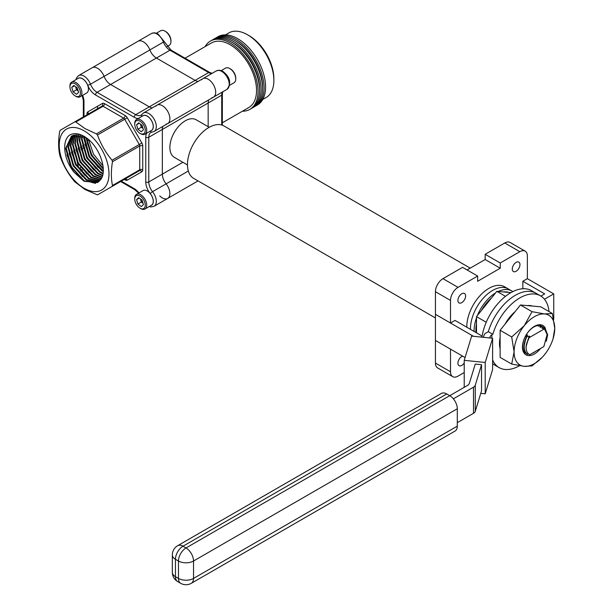 <?xml version="1.0" encoding="UTF-8"?>
<svg xmlns="http://www.w3.org/2000/svg" width="614" height="614" viewBox="0 0 614 614"><rect width="100%" height="100%" fill="white"/><g stroke="black" fill="none" stroke-linecap="round" stroke-linejoin="round"><path stroke-width="0.92" d="M84.118 130.82A35.167 20.308 -120 0 0 59.251 145.18A35.167 20.308 -120 0 0 84.118 188.252A35.167 20.308 -120 0 0 108.985 173.892A35.167 20.308 -120 0 0 84.118 130.82M75.814 121.986L84.993 128.579L96.413 133.875L123.66 118.149L103.06 106.253L75.814 121.986L74.747 121.879L101.993 106.145A2.134 1.228 60 0 1 103.06 106.253A2.134 1.228 -60 0 0 104.564 103.643A4.26 2.464 -120 0 0 102.431 103.428A2.134 1.742 -120 0 1 101.993 106.145L60.18 130.291L59.735 131.266C58.253 140.03 58.253 147.959 59.735 155.05L60.18 156.539C63.58 165.857 68.43 174.269 74.747 181.767L84.993 189.488L97.48 194.891L139.294 170.753L97.48 194.891L139.294 170.753L112.047 186.487L112.485 185.505L139.731 169.779L139.731 145.986L112.485 161.72C111.004 170.523 111.004 178.451 112.485 185.505M75.959 79.651L76.558 77.825L78.638 75.56L92.207 67.732A10.661 6.155 60 0 1 97.534 68.254A10.661 6.155 60 0 1 104.058 76.374A10.661 6.155 -120 0 0 110.589 84.494L149.286 106.836A10.661 6.155 -120 0 0 152.318 107.857A10.661 6.155 60 0 1 149.286 106.836L110.589 84.494A10.661 6.155 60 0 1 104.058 76.374A10.661 6.155 -120 0 0 97.534 68.254A10.661 6.155 -120 0 0 92.207 67.732L138.02 41.276A10.661 6.155 60 0 1 149.877 49.926A10.661 6.155 -120 0 0 143.354 41.806A10.661 6.155 -120 0 0 138.02 41.276L151.589 33.448L154.613 32.772L157.982 33.87L164.122 41.437A2.134 0.453 158.8 0 1 163.439 42.09L149.877 49.926A10.661 6.155 -120 0 0 156.401 58.046A10.661 6.155 60 0 1 149.877 49.926L90.496 84.21A10.661 6.155 -120 0 0 97.02 92.323L135.725 114.672L195.106 80.388L156.401 58.046L195.106 80.388A10.661 6.155 -120 0 0 198.138 81.401A10.661 6.155 60 0 1 195.106 80.388L208.668 72.559L169.971 50.21A10.661 6.155 60 0 1 163.439 42.09A10.661 6.155 -120 0 0 156.915 33.977A10.661 6.155 -120 0 0 151.589 33.448M142.248 114.089A2.134 1.681 35.1 0 0 141.811 114.488L143.446 112.976L157.015 105.147A10.661 6.155 60 0 1 162.342 105.677A10.661 6.155 60 0 1 169.303 115.064A10.661 6.155 60 0 1 167.668 123.606A10.661 6.155 -120 0 0 169.303 115.064A10.661 6.155 -120 0 0 162.342 105.677A10.661 6.155 -120 0 0 157.015 105.147A10.661 6.155 -120 0 0 155.818 106.253M102.998 165.818L93.497 154.122L88.508 139.531M103.282 169.019L91.24 155.426L86.014 137.789M86.605 138.165L91.808 155.096L103.244 168.29M103.236 171.636L102.016 170.953L88.976 156.731L83.742 137.996L83.803 136.584M84.333 136.845L89.544 156.401L103.267 171.03M102.952 173.854L99.76 172.265L86.72 158.036L81.485 139.301L81.815 135.748M82.299 135.924L82.046 138.979L87.28 157.714L100.32 171.935L103.045 173.332M102.492 175.757L97.496 173.57L84.456 159.341L79.221 140.614L79.989 135.195M80.434 135.303L79.789 140.284L85.024 159.018L98.063 173.24L102.622 175.305M101.878 177.408L95.239 174.875L82.199 160.645L76.965 141.918L78.3 134.873M78.707 134.934L77.525 141.588L82.76 160.323L95.799 174.545L102.047 177.016M101.126 178.843L92.975 176.18L79.935 161.95L74.701 143.223L76.727 134.765M77.111 134.773L75.269 142.893L80.503 161.628L93.543 175.85L101.325 178.497M100.251 180.086L90.711 177.484L77.679 163.255L72.437 144.528L75.269 134.842M75.622 134.811L73.005 144.198L78.239 162.933L91.279 177.154L100.466 179.795L97.442 182.611L84.118 181.291L74.601 172.81L70.894 167.169L65.66 148.442L71.454 136.085L85.062 137.237L88.339 139.378M99.338 181.145L88.454 178.789L75.415 164.56L70.18 145.833L73.903 135.095M74.233 135.019L70.748 145.503L75.983 164.237L89.015 178.459L99.575 180.9M98.317 182.036L86.19 180.094L73.15 165.864L67.916 147.137L72.636 135.51M72.943 135.387L68.484 146.807L73.718 165.542L86.758 179.764L98.578 181.828M71.746 135.924L66.22 148.112L71.462 166.847L84.494 181.069L97.488 182.581M74.601 172.81C62.574 158.965 61.293 137.068 71.968 134.09C76.412 132.87 81.363 134.22 86.812 138.135C99.982 147.636 107.887 171.229 100.466 179.795M97.48 135.003C100.819 144.221 105.677 152.633 112.047 160.231L139.294 144.505L124.726 119.269L97.48 135.003L96.413 133.875M221.723 125.018L221.723 95.162L208.161 102.991A10.661 6.155 60 0 1 208.798 99.859A10.661 6.155 -120 0 0 208.161 102.991L208.161 126.691L208.161 102.991L162.342 129.447L162.342 174.138A10.661 6.155 -120 0 0 166.11 183.847A10.661 6.155 60 0 1 167.668 198.437A10.661 6.155 -120 0 0 166.11 183.847A10.661 6.155 60 0 1 162.342 174.138L162.342 129.447A10.661 6.155 60 0 1 162.979 126.315A10.661 6.155 -120 0 0 162.342 129.447L148.78 137.275L148.78 181.967L182.857 162.288M112.485 161.72L112.047 160.231M80.158 177.86L71.585 166.778L66.888 154.751M95.546 183.386L90.926 182.204M82.414 176.556L73.841 165.473L69.144 153.446M84.678 175.251L76.105 164.161L71.408 152.142M86.935 173.946L78.362 162.856L73.665 150.829M89.199 172.634L80.626 161.551L75.929 149.524M91.455 171.329L82.882 160.246L78.185 148.22M93.719 170.024L85.146 158.942L80.449 146.915M95.976 168.72L87.411 157.637L82.713 145.61M98.24 167.415L89.667 156.332L84.97 144.305M100.504 166.11L91.931 155.027L87.234 143.001M462.634 356.143A5.442 3.139 120 0 0 461.766 356.527A5.442 3.139 120 0 0 458.205 361.324A5.442 3.139 120 0 0 459.042 365.683A5.442 3.139 120 0 0 461.766 365.414A5.442 3.139 120 0 0 464.222 362.966M516.113 271.273A5.442 3.139 120 0 0 519.667 266.476A5.442 3.139 120 0 0 518.838 262.117A5.442 3.139 120 0 0 516.113 262.385A5.442 3.139 120 0 0 512.56 267.182A5.442 3.139 120 0 0 513.396 271.541A5.442 3.139 120 0 0 516.113 271.273M461.766 302.648A5.442 3.139 120 0 0 465.32 297.859A5.442 3.139 120 0 0 464.483 293.5A5.442 3.139 120 0 0 461.766 293.768A5.442 3.139 120 0 0 458.205 298.558A5.442 3.139 120 0 0 459.042 302.917A5.442 3.139 120 0 0 461.766 302.648M435.433 317.96L193.732 178.413A30.263 17.476 -60 0 1 189.097 154.16A30.263 17.476 -60 0 1 208.867 127.489A30.263 17.476 -60 0 1 224.003 125.985L470.224 268.141M209.205 127.298L196.119 119.738A21.743 12.549 120 0 0 185.251 120.812A21.743 12.549 120 0 0 171.045 139.969A21.743 12.549 120 0 0 174.376 157.391L187.47 164.951M208.161 79.221A10.661 6.155 -120 0 0 202.827 78.692A10.661 6.155 60 0 1 213.488 84.847A10.661 6.155 60 0 1 213.488 97.15A10.661 6.155 -120 0 0 215.123 88.616A10.661 6.155 -120 0 0 208.161 79.221M540.374 327.185L539.806 326.894L542.599 326.617L544.104 327.999M542.5 328.413L544.994 327.999L547.657 334.868L546.314 341.254M528.654 354.055L527.104 354.194C523.067 350.533 522.905 344.631 526.597 336.503L529.667 336.38L526.398 344.4L528.723 337.731M527.365 354.347C523.335 350.686 523.166 344.784 526.866 336.656M523.934 346.426L526.566 335.62L527.004 334.845L527.533 335.152L526.597 336.503M526.144 348.384L526.014 346.902L529.13 336.073M538.209 325.973L537.68 325.666L538.24 325.957M526.398 344.4L526.39 344.454C525.584 349.711 526.705 353.134 529.752 354.723L543.812 346.611L547.135 334.546L544.403 328.866L544.994 327.999M526.075 335.098L527.004 334.845M541.932 328.122L542.868 326.771M539.806 326.894L540.742 325.543M528.884 337.823L544.403 328.866M504.762 242.983L485.167 254.296L500.241 262.992L519.835 251.686L504.762 242.983A10.661 6.155 -60 0 1 510.096 242.453L525.162 251.157A10.661 6.155 120 0 0 519.835 251.686M435.433 291.711L435.433 314.33L450.507 323.033L450.507 300.407L435.433 291.711A10.661 6.155 -60 0 1 442.97 278.656L458.044 287.36A10.661 6.155 120 0 0 450.507 300.407M464.222 372.544L458.044 376.113A10.661 6.155 120 0 1 452.71 376.643A10.661 6.155 120 0 1 450.507 371.762L450.507 349.136L435.433 340.44L435.433 363.058L450.507 371.762M97.534 106.26L97.534 108.724M166.11 124.089A10.661 6.155 -120 0 0 167.668 123.606L213.488 97.15A10.661 6.155 60 0 1 211.922 97.634M159.74 195.874A10.661 6.155 -120 0 0 167.668 198.437L198.046 180.9M525.162 251.157A10.661 6.155 120 0 1 527.372 256.03L527.372 278.656L522.852 281.266L522.852 288.741M442.97 278.656L462.565 267.343L477.638 276.047L458.044 287.36M482.097 337.163A6.393 3.692 0 0 0 480.271 334.998L455.028 320.424L450.507 323.033M477.638 276.047L477.638 281.266L500.241 268.218L500.241 262.992M467.085 269.953L485.167 259.515L485.167 254.296M452.71 376.643L437.644 367.939A10.661 6.155 -60 0 1 435.433 363.058M485.167 259.515L500.241 268.218M492.612 363.841L494.608 364.992A41.414 23.908 120 0 1 492.612 363.595A41.414 23.908 120 0 0 494.608 364.992L499.128 367.602A41.414 23.908 120 0 0 519.551 365.714M492.612 360.502L492.819 360.387A41.414 23.908 120 0 0 499.128 367.602M483.418 337.301L484.108 335.037A6.393 3.692 0 0 1 485.881 333.064L488.299 331.667A41.414 23.908 120 0 1 515.315 295.311A41.414 23.908 120 0 1 536.022 293.262A41.414 23.908 120 0 0 515.315 295.311A41.414 23.908 120 0 0 488.299 331.667L492.819 334.277L491.829 334.853L491.829 338.161M548.97 311.536A41.414 23.908 120 0 0 540.543 295.871A41.414 23.908 120 0 0 519.835 297.92A41.414 23.908 120 0 0 492.819 334.277M464.222 360.341L485.214 362.475L492.612 338.237L471.621 336.104L464.222 360.341L464.222 387.342M492.612 338.237L492.612 369.559L485.214 393.797L480.762 393.344M177.661 545.7A10.661 10.661 0 0 0 172.334 554.926A10.661 6.155 180 0 0 175.45 559.277L175.45 576.684L178.467 578.419L178.467 561.019L175.45 559.277A10.661 6.155 -60 0 1 182.987 546.222A10.661 6.155 -120 0 0 177.661 545.7L441.412 393.421A10.661 6.155 60 0 1 446.739 393.95L182.987 546.222L186.004 547.964L467.546 385.415A6.393 3.692 180 0 0 469.319 383.451L475.244 364.071L481.537 364.708L481.537 390.819L475.267 411.342A6.393 3.692 180 0 1 473.494 413.314L473.494 387.204A6.393 3.692 0 0 0 475.267 385.239L481.537 364.708M453.355 398.831L473.494 387.204M457.292 422.67L473.494 413.314M457.292 408.747L193.54 561.019L193.54 578.419L457.292 426.147L457.292 408.747A10.661 6.155 60 0 0 449.755 395.692L446.739 393.95M457.292 426.147A10.661 6.155 60 0 1 455.081 431.028L191.33 583.3A10.661 6.155 -120 0 0 193.54 578.419A10.661 6.155 180 0 1 178.467 578.419A10.661 6.155 -60 0 0 180.677 583.3A10.661 10.661 0 0 0 191.33 583.3M485.214 362.475L485.214 393.797M489.711 337.946L490.056 336.825A6.393 3.692 180 0 1 491.829 334.853M465.074 357.548L435.433 340.44L435.433 314.33L473.432 336.272A6.393 3.692 180 0 1 473.463 336.288M540.543 295.871L531.501 290.652A41.414 23.908 120 0 0 510.794 292.701A41.414 23.908 120 0 0 482.013 336.871M522.852 281.266L544.702 293.883L540.896 296.086M553.744 319.257L553.744 293.883L544.472 299.241M553.744 293.883L527.372 278.656M249 35.627L247.496 34.76L249 35.627A35.167 20.308 60 0 1 273.867 78.699L273.867 80.442A37.3 21.536 -120 0 0 247.496 34.76L247.496 34.76A37.3 21.536 -120 0 0 228.845 32.91L225.445 34.875M262.738 99.476L266.146 97.519A37.3 21.536 -120 0 0 273.867 80.442M242.415 111.211A39.434 22.764 -120 0 0 249.875 109.369L251.387 108.494A39.434 22.764 -120 0 0 257.427 76.903A39.434 22.764 -120 0 0 231.67 42.151A39.434 22.764 -120 0 0 211.953 40.202L210.448 41.069A39.434 22.764 -120 0 0 205.114 46.61M249.875 109.369A39.434 22.764 -120 0 0 255.923 77.771A39.434 22.764 -120 0 0 230.166 43.026A39.434 22.764 -120 0 0 210.448 41.069M252.124 108.041A39.434 22.764 -120 0 0 252.891 107.627L254.396 106.759A39.434 22.764 -120 0 0 260.443 75.161A39.434 22.764 -120 0 0 234.686 40.417A39.434 22.764 -120 0 0 214.969 38.459L213.465 39.327A39.434 22.764 -120 0 0 212.72 39.787M252.891 107.627A39.434 22.764 -120 0 0 258.939 76.029A39.434 22.764 -120 0 0 233.174 41.284A39.434 22.764 -120 0 0 213.465 39.327M255.14 106.299A39.434 22.764 -120 0 0 255.908 105.884L257.412 105.017A39.434 22.764 -120 0 0 263.46 73.419A39.434 22.764 -120 0 0 237.695 38.674A39.434 22.764 -120 0 0 217.985 36.717L216.473 37.592A39.434 22.764 -120 0 0 215.737 38.053M255.908 105.884A39.434 22.764 -120 0 0 261.948 74.286A39.434 22.764 -120 0 0 236.19 39.542A39.434 22.764 -120 0 0 216.473 37.592M222.345 122.8L248.816 107.519A37.3 21.536 -120 0 0 254.526 77.633A37.3 21.536 -120 0 0 230.166 44.761A37.3 21.536 -120 0 0 211.515 42.919L185.044 58.2M259.538 89.56A37.3 21.536 -120 0 0 233.174 43.026A37.3 21.536 -120 0 0 232.437 42.604M262.554 87.817A37.3 21.536 -120 0 0 236.19 41.284A37.3 21.536 -120 0 0 235.446 40.869M201.63 79.805A10.661 6.155 60 0 1 202.827 78.692L157.015 105.147M512.805 291.619A31.291 18.067 120 0 0 511.861 290.998L508.223 288.902A31.291 18.067 120 0 0 492.574 290.445A31.291 18.067 120 0 1 508.223 288.902L504.585 286.799A31.291 18.067 120 0 0 488.936 288.35A31.291 18.067 120 0 0 466.817 327.231M492.574 290.445A31.291 18.067 120 0 0 470.454 329.334A31.291 18.067 120 0 1 492.574 290.445M495.536 292.947A31.291 18.067 120 0 0 477.393 315.519M476.495 317.883A31.291 18.067 120 0 0 474.092 331.43M511.861 290.998A31.291 18.067 120 0 0 498.261 291.473M140.406 198.921L140.675 199.842A4.229 2.441 -120 0 0 143.031 203.303L141.335 202.067L137.889 204.055L141.312 206.557L143.423 204.608L142.103 200.164L138.68 197.662L136.569 199.604L137.889 204.055M140 208.177L140.721 208.599A8.458 4.881 -120 0 0 144.95 209.013L151.497 205.237A8.458 4.881 -120 0 0 152.794 198.46A8.458 4.881 -120 0 0 143.039 190.586L136.492 194.362A8.458 4.881 -120 0 0 134.742 198.238L134.742 199.074A7.429 4.29 -120 0 0 135.141 201.622A7.429 4.29 -120 0 0 140 208.177A7.429 4.29 -120 0 0 144.85 202.597A7.429 4.29 -120 0 0 138.971 195.567A7.429 4.29 -120 0 0 134.742 199.074M144.95 209.013A8.458 4.881 -120 0 0 146.255 202.244A8.458 4.881 -120 0 0 136.492 194.362M140.491 198.982A4.229 2.441 -120 0 0 140.675 199.842L141.335 202.067M139.24 198.069L136.569 199.604M140.406 124.089L140.675 125.01A4.229 2.441 -120 0 0 143.031 128.472L141.335 127.236L137.889 129.224L141.312 131.726L143.423 129.777L142.103 125.325L138.68 122.831L136.569 124.772L137.889 129.224M140 133.345L140.721 133.76A8.458 4.881 -120 0 0 144.95 134.182L151.497 130.398A8.458 4.881 -120 0 0 152.794 123.629A8.458 4.881 -120 0 0 143.039 115.747L136.492 119.53A8.458 4.881 -120 0 0 134.742 123.399L134.742 124.243A7.429 4.29 -120 0 0 135.141 126.791A7.429 4.29 -120 0 0 140 133.345A7.429 4.29 -120 0 0 144.85 127.766A7.429 4.29 -120 0 0 138.971 120.735A7.429 4.29 -120 0 0 134.742 124.243M144.95 134.182A8.458 4.881 -120 0 0 146.255 127.413A8.458 4.881 -120 0 0 136.492 119.53M140.491 124.151A4.229 2.441 -120 0 0 140.675 125.01L141.335 127.236M139.24 123.237L136.569 124.772M78.101 167.668L78.615 167.192L77.295 162.748M79.943 170.017A7.429 4.29 -120 0 0 80.442 167.622M80.795 171.083A8.458 4.881 -120 0 0 81.716 169.318M75.599 86.674L75.867 87.595A4.229 2.441 -120 0 0 78.224 91.056L76.527 89.821L73.081 91.808L76.504 94.31L78.615 92.361L77.295 87.909L73.872 85.415L71.761 87.357L73.081 91.808M75.192 95.93L75.913 96.344A8.458 4.881 -120 0 0 80.142 96.766L86.689 92.983A8.458 4.881 -120 0 0 87.994 86.213A8.458 4.881 -120 0 0 78.231 78.331L71.684 82.115A8.458 4.881 -120 0 0 69.935 85.983L69.935 86.827A7.429 4.29 -120 0 0 70.334 89.375A7.429 4.29 -120 0 0 75.192 95.93A7.429 4.29 -120 0 0 80.043 90.35A7.429 4.29 -120 0 0 74.164 83.32A7.429 4.29 -120 0 0 69.935 86.827M80.142 96.766A8.458 4.881 -120 0 0 81.447 89.997A8.458 4.881 -120 0 0 71.684 82.115M75.683 86.735A4.229 2.441 -120 0 0 75.867 87.595L76.527 89.821M74.432 85.822L71.761 87.357M235.761 78.899L235.761 78.055A7.429 4.29 60 0 0 230.503 68.952L229.774 68.538A8.458 4.881 60 0 1 235.761 78.899A8.458 4.881 60 0 1 234.003 82.767L229.736 85.231M221.278 70.579L225.545 68.116A8.458 4.881 60 0 1 229.774 68.538L230.503 68.952M170.953 41.476L170.953 40.639A7.429 4.29 60 0 0 165.696 31.537L164.966 31.122A8.458 4.881 60 0 1 170.953 41.476A8.458 4.881 60 0 1 169.195 45.352L167.085 46.572M156.47 33.164L160.738 30.7A8.458 4.881 60 0 1 164.966 31.122L165.696 31.537M476.495 323.762A28.751 16.601 120 0 0 475.888 329.833A28.751 16.601 120 0 0 476.027 332.55M476.495 332.819L476.495 316.632L486.242 322.258M510.948 292.609L496.826 291.351L505.468 296.339M496.826 291.351L476.495 316.632M508.868 292.425A28.751 16.601 120 0 0 503.657 291.957M491.469 298.013A28.751 16.601 120 0 0 481.468 310.454M545.378 328.298A16.916 9.77 120 0 0 531.97 328.053A16.916 9.77 120 0 0 522.46 347.063A16.916 9.77 120 0 0 528.508 355.583A16.916 9.77 120 0 0 540.535 348.499M526.275 353.51A15.649 9.033 -60 0 1 525.968 353.349A15.649 9.033 -60 0 1 522.729 346.181A15.649 9.033 -60 0 1 529.56 330.432A15.649 9.033 -60 0 1 541.617 326.241A15.649 9.033 -60 0 1 542.277 326.694M500.118 337.401A28.751 16.601 120 0 0 499.504 343.472A28.751 16.601 120 0 0 500.118 348.836M535.631 351.331A15.649 9.033 -60 0 1 531.954 353.457M542.239 357.31L532.031 365.883L524.256 366.351L511.7 364.064L500.118 357.379L500.118 330.271L511.7 336.963L514.095 351.891L511.7 364.064M511.7 336.963L524.256 325.696L532.031 311.674L544.587 313.961L552.354 313.485L554.749 328.421L553.084 338.682A28.751 16.601 120 0 0 554.749 328.421A28.751 16.601 120 0 0 544.587 313.961A28.751 16.601 120 0 0 524.256 325.696A28.751 16.601 120 0 0 514.095 351.891A28.751 16.601 120 0 0 524.256 366.351A28.751 16.601 120 0 0 542.477 357.056A28.751 16.601 120 0 0 544.587 354.616A28.751 16.601 120 0 0 553.084 338.682M552.354 313.485L540.773 306.8L520.449 304.989L532.031 311.674M520.449 304.989L500.118 330.271M532.491 306.064A28.751 16.601 120 0 0 527.28 305.595M515.085 311.651A28.751 16.601 120 0 0 505.092 324.092M78.638 75.56A10.661 6.155 60 0 1 83.972 76.09A10.661 6.155 60 0 1 90.496 84.21A2.134 0.453 158.8 0 1 87.687 85.192A8.527 4.92 -120 0 0 77.702 78.638M143.446 112.976A10.661 6.155 60 0 1 148.78 113.506A10.661 6.155 60 0 1 155.741 122.892A10.661 6.155 60 0 1 154.106 131.434L167.668 123.606M86.981 138.419L86.981 139.324A2.134 1.228 60 0 0 87.426 140.806L88.209 140.36M164.122 41.437L171.03 50.102A2.134 1.228 120 0 0 169.971 50.21L97.02 92.323A2.134 1.228 120 0 0 95.515 94.94A12.787 7.383 60 0 1 87.687 85.192M150.967 205.544A8.527 4.92 -120 0 0 150.284 193.625A12.787 7.383 60 0 1 145.764 181.967L145.764 137.275A12.787 7.383 60 0 1 146.715 133.161M150.967 130.713A8.527 4.92 -120 0 0 151.535 120.613A8.527 4.92 -120 0 0 142.509 116.061M138.257 118.51A12.787 7.383 60 0 1 134.22 117.282L95.515 94.94M82.621 95.339A12.787 7.383 60 0 1 83.972 101.602L83.972 116.553M121.273 181.161L134.22 188.636A12.787 7.383 60 0 1 138.971 192.934M141.865 171.728A4.26 2.464 -120 0 0 142.747 169.779A2.134 1.228 0 0 0 139.731 169.779A2.134 1.228 -120 0 1 139.294 170.753A2.134 1.742 -120 0 1 141.865 171.728L127.298 180.14A4.26 2.464 -120 0 1 125.164 179.925L124.281 179.418M86.981 114.81L86.981 113.79A4.26 2.464 -120 0 1 87.863 111.84L102.431 103.428M104.564 103.643L125.164 115.539A2.134 1.228 -60 0 1 123.66 118.149A2.134 1.228 60 0 1 124.726 119.269L127.298 117.788A4.26 2.464 -120 0 0 125.164 115.539M127.298 117.788L141.865 143.016L139.294 144.505A2.134 1.228 60 0 1 139.731 145.986A2.134 1.228 0 0 1 142.747 145.986A4.26 2.464 -120 0 0 141.865 143.016M142.747 145.986L142.747 169.779M188.329 171.014L152.548 191.675A10.661 6.155 60 0 1 154.106 206.266L167.668 198.437M81.194 149.693A10.661 6.155 -120 0 0 81.762 149.432L82.729 148.381M134.22 117.282A2.134 1.228 120 0 1 135.725 114.672A10.661 6.155 -120 0 0 141.051 115.202L141.811 114.488A2.134 1.681 35.1 0 0 141.918 116.399M152.548 131.918A2.134 1.681 -95.1 0 1 151.98 132.094L150.983 132.401A10.661 6.155 -120 0 0 148.78 137.275A2.134 1.228 0 0 1 145.764 137.275M145.764 181.967A2.134 1.228 0 0 0 148.78 181.967A10.661 6.155 -120 0 0 152.548 191.675A2.134 0.453 -38.8 0 0 150.284 193.625M83.343 116.913L83.343 100.734A2.134 1.228 0 0 0 83.972 101.602M134.22 188.636A2.134 1.228 120 0 0 134.658 189.611L120.643 181.521M154.106 131.434L151.98 132.094A2.134 1.681 -95.1 0 1 150.376 131.051M87.863 111.84A2.134 1.742 -120 0 1 87.449 114.542M87.579 114.457A2.134 1.228 -0 0 0 86.981 113.79M124.888 179.081A2.134 1.228 -60 0 1 125.164 179.925M125.026 179.081L124.726 179.165A2.134 1.228 60 0 1 124.711 179.173A2.134 1.742 -120 0 1 127.298 180.14M475.267 385.239L475.267 411.342M490.056 337.976L490.056 336.825M193.54 561.019A10.661 6.155 -120 0 0 186.004 547.964A10.661 6.155 -60 0 0 178.467 561.019A10.661 6.155 0 0 0 193.54 561.019M177.661 581.558A10.661 6.155 -60 0 1 175.45 576.684A10.661 6.155 0 0 1 172.334 572.332A10.661 10.661 0 0 0 177.661 581.558L180.677 583.3M221.723 71.393A10.661 6.155 -120 0 0 216.397 70.863L219.405 70.188L222.79 71.285C230.158 77.126 231.578 83.136 227.05 89.322A10.661 6.155 -120 0 0 228.684 80.779A10.661 6.155 -120 0 0 221.723 71.393M211.7 73.573A10.661 6.155 60 0 1 208.668 72.559A2.134 1.228 120 0 1 209.735 72.452L171.03 50.102M222.345 125.225L222.345 94.295A2.134 1.228 0 0 1 221.723 95.162A10.661 6.155 60 0 1 222.36 92.031M83.343 100.734L82.261 95.546M134.658 189.611L138.611 193.141M149.225 206.55L151.113 206.941L154.106 206.266M542.369 328.337L542.899 328.643M540.243 327.108L540.773 327.416M538.117 325.888L538.647 326.195M172.334 554.926L172.334 572.332M216.397 70.863L202.827 78.692M227.05 89.322L213.488 97.15M209.735 72.452L212.091 73.342M222.752 91.801L222.345 94.295M82.476 170.255L80.871 171.183"/></g></svg>
